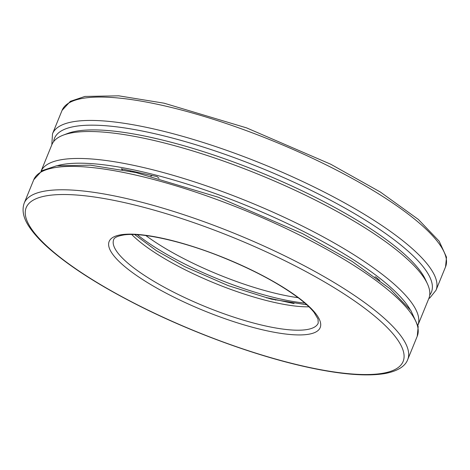 <?xml version="1.0" encoding="UTF-8"?>
<svg xmlns="http://www.w3.org/2000/svg" width="470" height="470" viewBox="0 0 470 470"><rect width="100%" height="100%" fill="white"/><g stroke="black" fill="none" stroke-linecap="round" stroke-linejoin="round"><path stroke-width="0.7" d="M427.447 283.886L425.491 279.632A200.026 49.65 -157.8 0 0 260.427 172.39A200.026 49.65 -157.8 0 0 67.463 133.527L63.092 135.196A203.557 50.525 -157.8 0 0 51.906 144.613L41.002 171.327A203.557 50.525 -157.8 0 1 248.471 201.695A203.557 50.525 -157.8 0 1 417.942 325.152L428.846 298.438A203.557 50.525 -157.8 0 0 427.447 283.886A203.557 50.525 -157.8 0 0 259.464 174.746A203.557 50.525 -157.8 0 0 63.092 135.196M159.03 178.283L157.127 176.597L121.301 168.795L122.376 169.752M294.091 303.602L266.226 297.539L266.707 297.962M137.281 234.689A117.518 29.169 -157.8 0 0 304.83 303.062M410.157 309.565A200.026 49.65 -157.8 0 0 246.844 205.678A200.026 49.65 -157.8 0 0 57.475 165.634M379.719 280.443L375.924 277.077L374.931 276.859M145.829 235.529A113.987 28.294 -157.8 0 0 298.133 297.686M407.702 359.609A207.094 51.4 -157.8 0 0 235.382 233.772A207.094 51.4 -157.8 0 0 24.217 203.111C21.508 210.766 23.629 219.326 30.579 228.79C34.898 234.847 40.878 241.269 48.522 248.054C69.983 266.889 100.245 286.177 139.314 305.917C192.189 332.607 255.474 355.755 306.046 366.894C339.98 374.402 366.259 376.623 384.871 373.556C399.664 370.806 405.751 364.984 407.702 359.609L417.243 336.232A207.094 51.4 -157.8 0 0 244.923 210.39A207.094 51.4 -157.8 0 0 33.758 179.734L24.217 203.111M49.579 248.577A203.557 50.525 -157.8 0 0 377.669 373.979A203.557 50.525 -157.8 0 0 216.752 231.034A203.557 50.525 -157.8 0 0 49.579 248.577M122.224 264.399A113.987 28.294 -157.8 0 0 305.941 334.616A113.987 28.294 -157.8 0 0 215.83 254.576A113.987 28.294 -157.8 0 0 122.224 264.399M126.383 261.855A110.45 27.413 -157.8 0 0 236.962 318.161A110.45 27.413 -157.8 0 0 318.219 323.096L318.02 319.048L314.089 312.427C310.823 308.285 305.894 303.673 299.314 298.585C279.744 283.833 253.765 269.921 221.376 256.855C182.101 241.057 141.934 232.251 123.992 234.912C117.582 236.016 114.151 237.591 113.693 239.63A110.45 27.413 -157.8 0 0 126.383 261.855M131.712 234.489A110.45 27.413 -157.8 0 0 135.924 238.478A110.45 27.413 -157.8 0 0 308.943 306.816M445.537 266.889L446.5 257.178L439.174 241.21L418.341 219.431L380.436 192.083L330.727 164.23L246.603 127.893L164.124 103.2L118.746 95.827L84.935 96.432L70.388 101.314L62.058 110.391A207.094 51.4 -157.8 0 1 273.217 141.047A207.094 51.4 -157.8 0 1 445.537 266.889L436.001 290.266A207.094 51.4 -157.8 0 0 263.676 164.424A207.094 51.4 -157.8 0 0 52.517 133.768L51.812 144.842M429.703 295.095A203.557 50.525 -157.8 0 0 262.054 168.407A203.557 50.525 -157.8 0 0 53.633 141.623M377.269 278.269A22.09 12.32 102.3 0 0 377.322 278.634M150.829 176.133A22.09 17.496 -48.4 0 0 152.221 175.527M134.673 234.554L156.463 250.716L185.057 266.807L228.326 285.672L271.278 299.12L306.781 304.789M417.243 336.232L418.2 326.527L410.88 310.553L390.047 288.774L352.136 261.426L302.433 233.572L218.303 197.236L135.824 172.543L90.446 165.17L56.635 165.775L42.089 170.657L33.758 179.734M62.058 110.391L52.517 133.768M428.752 298.667L429.844 297.909L436.001 290.266M275.543 300.13L275.097 299.472M399.612 249.993L397.92 248.589M160.44 139.567L149.536 137.076M130.172 170.722L130.637 171.415"/></g></svg>
